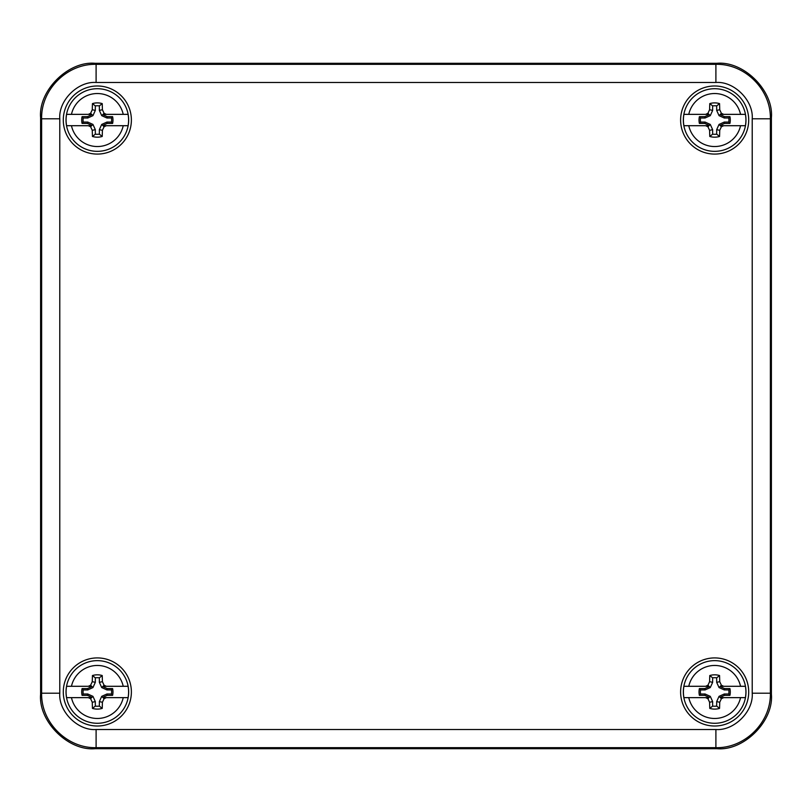 <?xml version="1.0" encoding="UTF-8"?>
<svg xmlns="http://www.w3.org/2000/svg" width="812" height="812" viewBox="0 0 812 812"><rect width="100%" height="100%" fill="white"/><g stroke="black" fill="none" stroke-linecap="round" stroke-linejoin="round"><path stroke-width="1.22" d="M131.382 691.966A34.043 34.043 0 0 1 80.317 721.452A34.043 34.043 0 0 1 80.317 662.48A34.043 34.043 0 0 1 131.382 691.966M748.705 691.966A34.043 34.043 0 0 1 697.64 721.452A34.043 34.043 0 0 1 697.64 662.48A34.043 34.043 0 0 1 748.705 691.966M748.705 120.034A34.043 34.043 0 0 1 697.64 149.52A34.043 34.043 0 0 1 697.64 90.548A34.043 34.043 0 0 1 748.705 120.034M131.382 120.034A34.043 34.043 0 0 1 80.317 149.52A34.043 34.043 0 0 1 80.317 90.548A34.043 34.043 0 0 1 131.382 120.034M752.216 693.204L770.365 693.204C771.116 722.315 745.01 748.42 715.9 747.669L715.9 729.521C734.109 730.952 753.648 711.424 752.216 693.204L752.216 118.796C753.648 100.586 734.119 81.048 715.9 82.479L96.1 82.479C77.891 81.048 58.352 100.576 59.783 118.796L59.783 693.204C58.352 711.413 77.881 730.952 96.1 729.521L715.9 729.521M96.1 729.521L96.1 747.669C66.99 748.42 40.884 722.315 41.635 693.204L59.783 693.204M59.783 118.796L41.635 118.796C40.884 89.685 66.99 63.58 96.1 64.331L96.1 82.479M715.9 82.479L715.9 64.331C745.01 63.58 771.116 89.685 770.365 118.796L752.216 118.796M771.4 694.24L771.4 117.76C773.836 90.812 743.883 60.859 716.935 63.295L95.065 63.295C68.117 60.859 38.164 90.812 40.6 117.76L40.6 694.24C38.164 721.188 68.117 751.141 95.065 748.705L716.935 748.705C743.883 751.141 773.836 721.188 771.4 694.24L770.365 693.204L770.365 118.796L771.4 117.76M745.406 697.64L740.544 697.64A26.502 26.502 0 0 1 688.769 697.64L683.917 697.64A31.262 31.262 0 0 1 683.917 686.292L688.769 686.292A26.502 26.502 0 0 1 740.544 686.292L745.406 686.292A31.262 31.262 0 0 1 745.406 697.64L723.675 697.64L721.391 698.696L719.736 702.258L719.554 708.399A17.143 17.143 0 0 1 709.769 708.399L709.587 702.258L707.932 698.696L705.648 697.64L683.917 697.64M714.661 660.643A31.323 31.323 0 0 1 741.782 707.628A31.323 31.323 0 0 1 687.541 707.628A31.323 31.323 0 0 1 714.661 660.643A31.323 31.323 0 0 1 741.782 707.628A31.323 31.323 0 0 1 687.541 707.628A31.323 31.323 0 0 1 714.661 660.643M683.917 686.292L705.648 686.292L707.932 685.237L709.587 681.674L709.769 675.533A17.143 17.143 0 0 1 719.554 675.533L719.736 681.674L721.391 685.237L723.675 686.292L745.406 686.292M707.932 698.696L710.277 696.351L705.029 693.986L704.735 695.346L709.241 697.386M705.648 697.64L708.988 697.64M710.277 696.351L712.642 701.598L712.642 706.095A14.271 14.271 0 0 0 716.681 706.095L716.681 701.598L719.046 696.351L721.391 698.696M720.335 697.64L723.675 697.64M721.391 685.237L720.335 686.292L723.675 686.292M720.335 686.292L719.046 687.571L716.681 682.334L719.736 681.674M716.681 682.334L716.681 677.837A14.271 14.271 0 0 0 712.642 677.837L712.642 682.334L710.277 687.571L707.932 685.237M708.988 686.292L705.648 686.292M720.082 697.386L724.588 695.346L729.927 695.346A15.631 15.631 0 0 0 729.927 688.586L724.588 688.586L720.082 686.546M709.241 686.546L704.735 688.586L699.396 688.586A15.631 15.631 0 0 0 699.396 695.346L704.735 695.346M724.588 688.586L724.294 689.946L719.046 687.571M729.927 688.586L728.79 689.946L724.294 689.946M729.927 695.346L728.79 693.986A14.271 14.271 0 0 0 728.79 689.946M724.588 695.346L724.294 693.986L728.79 693.986M719.046 696.351L724.294 693.986M699.396 695.346L700.533 693.986L705.029 693.986M699.396 688.586L700.533 689.946A14.271 14.271 0 0 0 700.533 693.986M704.735 688.586L705.029 689.946L700.533 689.946M710.277 687.571L705.029 689.946M716.681 677.837L719.554 675.533M712.642 677.837L709.769 675.533M712.642 701.598L709.587 702.258M712.642 682.334L709.587 681.674M712.642 706.095L709.769 708.399M716.681 706.095L719.554 708.399M716.681 701.598L719.736 702.258M128.083 125.708L123.231 125.708A26.502 26.502 0 0 1 71.456 125.708L66.594 125.708A31.262 31.262 0 0 1 66.594 114.36L71.456 114.36A26.502 26.502 0 0 1 123.231 114.36L128.083 114.36A31.262 31.262 0 0 1 128.083 125.708L106.352 125.708L104.068 126.763L102.413 130.326L102.231 136.467A17.143 17.143 0 0 1 92.446 136.467L92.263 130.326L90.609 126.763L88.325 125.708L66.594 125.708M97.338 88.711A31.323 31.323 0 0 1 124.459 135.695A31.323 31.323 0 0 1 70.218 135.695A31.323 31.323 0 0 1 97.338 88.711A31.323 31.323 0 0 1 124.459 135.695A31.323 31.323 0 0 1 70.218 135.695A31.323 31.323 0 0 1 97.338 88.711M66.594 114.36L88.325 114.36L90.609 113.304L92.263 109.742L92.446 103.601A17.143 17.143 0 0 1 102.231 103.601L102.413 109.742L104.068 113.304L106.352 114.36L128.083 114.36M90.609 126.763L92.954 124.429L87.706 122.054L87.412 123.414L91.918 125.454M88.325 125.708L91.665 125.708M92.954 124.429L95.319 129.666L95.319 134.163A14.271 14.271 0 0 0 99.358 134.163L99.358 129.666L101.723 124.429L104.068 126.763M103.012 125.708L106.352 125.708M104.068 113.304L103.012 114.36L106.352 114.36M103.012 114.36L101.723 115.649L99.358 110.402L102.413 109.742M99.358 110.402L99.358 105.905A14.271 14.271 0 0 0 95.319 105.905L95.319 110.402L92.954 115.649L90.609 113.304M91.665 114.36L88.325 114.36M102.759 125.454L107.265 123.414L112.604 123.414A15.631 15.631 0 0 0 112.604 116.654L107.265 116.654L102.759 114.614M91.918 114.614L87.412 116.654L82.073 116.654A15.631 15.631 0 0 0 82.073 123.414L87.412 123.414M107.265 116.654L106.971 118.014L101.723 115.649M112.604 116.654L111.467 118.014L106.971 118.014M112.604 123.414L111.467 122.054A14.271 14.271 0 0 0 111.467 118.014M107.265 123.414L106.971 122.054L111.467 122.054M101.723 124.429L106.971 122.054M82.073 123.414L83.21 122.054L87.706 122.054M82.073 116.654L83.21 118.014A14.271 14.271 0 0 0 83.21 122.054M87.412 116.654L87.706 118.014L83.21 118.014M92.954 115.649L87.706 118.014M99.358 105.905L102.231 103.601M95.319 105.905L92.446 103.601M95.319 129.666L92.263 130.326M95.319 110.402L92.263 109.742M95.319 134.163L92.446 136.467M99.358 134.163L102.231 136.467M99.358 129.666L102.413 130.326M128.083 697.64L123.231 697.64A26.502 26.502 0 0 1 71.456 697.64L66.594 697.64A31.262 31.262 0 0 1 66.594 686.292L71.456 686.292A26.502 26.502 0 0 1 123.231 686.292L128.083 686.292A31.262 31.262 0 0 1 128.083 697.64L106.352 697.64L104.068 698.696L102.413 702.258L102.231 708.399A17.143 17.143 0 0 1 92.446 708.399L92.263 702.258L90.609 698.696L88.325 697.64L66.594 697.64M97.338 660.643A31.323 31.323 0 0 1 124.459 707.628A31.323 31.323 0 0 1 70.218 707.628A31.323 31.323 0 0 1 97.338 660.643A31.323 31.323 0 0 1 124.459 707.628A31.323 31.323 0 0 1 70.218 707.628A31.323 31.323 0 0 1 97.338 660.643M66.594 686.292L88.325 686.292L90.609 685.237L92.263 681.674L92.446 675.533A17.143 17.143 0 0 1 102.231 675.533L102.413 681.674L104.068 685.237L106.352 686.292L128.083 686.292M90.609 698.696L92.954 696.351L87.706 693.986L87.412 695.346L91.918 697.386M88.325 697.64L91.665 697.64M92.954 696.351L95.319 701.598L95.319 706.095A14.271 14.271 0 0 0 99.358 706.095L99.358 701.598L101.723 696.351L104.068 698.696M103.012 697.64L106.352 697.64M104.068 685.237L103.012 686.292L106.352 686.292M103.012 686.292L101.723 687.571L99.358 682.334L102.413 681.674M99.358 682.334L99.358 677.837A14.271 14.271 0 0 0 95.319 677.837L95.319 682.334L92.954 687.571L90.609 685.237M91.665 686.292L88.325 686.292M102.759 697.386L107.265 695.346L112.604 695.346A15.631 15.631 0 0 0 112.604 688.586L107.265 688.586L102.759 686.546M91.918 686.546L87.412 688.586L82.073 688.586A15.631 15.631 0 0 0 82.073 695.346L87.412 695.346M107.265 688.586L106.971 689.946L101.723 687.571M112.604 688.586L111.467 689.946L106.971 689.946M112.604 695.346L111.467 693.986A14.271 14.271 0 0 0 111.467 689.946M107.265 695.346L106.971 693.986L111.467 693.986M101.723 696.351L106.971 693.986M82.073 695.346L83.21 693.986L87.706 693.986M82.073 688.586L83.21 689.946A14.271 14.271 0 0 0 83.21 693.986M87.412 688.586L87.706 689.946L83.21 689.946M92.954 687.571L87.706 689.946M99.358 677.837L102.231 675.533M95.319 677.837L92.446 675.533M95.319 701.598L92.263 702.258M95.319 682.334L92.263 681.674M95.319 706.095L92.446 708.399M99.358 706.095L102.231 708.399M99.358 701.598L102.413 702.258M745.406 125.708L740.544 125.708A26.502 26.502 0 0 1 688.769 125.708L683.917 125.708A31.262 31.262 0 0 1 683.917 114.36L688.769 114.36A26.502 26.502 0 0 1 740.544 114.36L745.406 114.36A31.262 31.262 0 0 1 745.406 125.708L723.675 125.708L721.391 126.763L719.736 130.326L719.554 136.467A17.143 17.143 0 0 1 709.769 136.467L709.587 130.326L707.932 126.763L705.648 125.708L683.917 125.708M714.661 88.711A31.323 31.323 0 0 1 741.782 135.695A31.323 31.323 0 0 1 687.541 135.695A31.323 31.323 0 0 1 714.661 88.711A31.323 31.323 0 0 1 741.782 135.695A31.323 31.323 0 0 1 687.541 135.695A31.323 31.323 0 0 1 714.661 88.711M683.917 114.36L705.648 114.36L707.932 113.304L709.587 109.742L709.769 103.601A17.143 17.143 0 0 1 719.554 103.601L719.736 109.742L721.391 113.304L723.675 114.36L745.406 114.36M707.932 126.763L710.277 124.429L705.029 122.054L704.735 123.414L709.241 125.454M705.648 125.708L708.988 125.708M710.277 124.429L712.642 129.666L712.642 134.163A14.271 14.271 0 0 0 716.681 134.163L716.681 129.666L719.046 124.429L721.391 126.763M720.335 125.708L723.675 125.708M721.391 113.304L720.335 114.36L723.675 114.36M720.335 114.36L719.046 115.649L716.681 110.402L719.736 109.742M716.681 110.402L716.681 105.905A14.271 14.271 0 0 0 712.642 105.905L712.642 110.402L710.277 115.649L707.932 113.304M708.988 114.36L705.648 114.36M720.082 125.454L724.588 123.414L729.927 123.414A15.631 15.631 0 0 0 729.927 116.654L724.588 116.654L720.082 114.614M709.241 114.614L704.735 116.654L699.396 116.654A15.631 15.631 0 0 0 699.396 123.414L704.735 123.414M724.588 116.654L724.294 118.014L719.046 115.649M729.927 116.654L728.79 118.014L724.294 118.014M729.927 123.414L728.79 122.054A14.271 14.271 0 0 0 728.79 118.014M724.588 123.414L724.294 122.054L728.79 122.054M719.046 124.429L724.294 122.054M699.396 123.414L700.533 122.054L705.029 122.054M699.396 116.654L700.533 118.014A14.271 14.271 0 0 0 700.533 122.054M704.735 116.654L705.029 118.014L700.533 118.014M710.277 115.649L705.029 118.014M716.681 105.905L719.554 103.601M712.642 105.905L709.769 103.601M712.642 129.666L709.587 130.326M712.642 110.402L709.587 109.742M712.642 134.163L709.769 136.467M716.681 134.163L719.554 136.467M716.681 129.666L719.736 130.326M95.065 748.705L96.1 747.669L715.9 747.669L716.935 748.705M40.6 117.76L41.635 118.796L41.635 693.204L40.6 694.24M716.935 63.295L715.9 64.331L96.1 64.331L95.065 63.295"/></g></svg>
